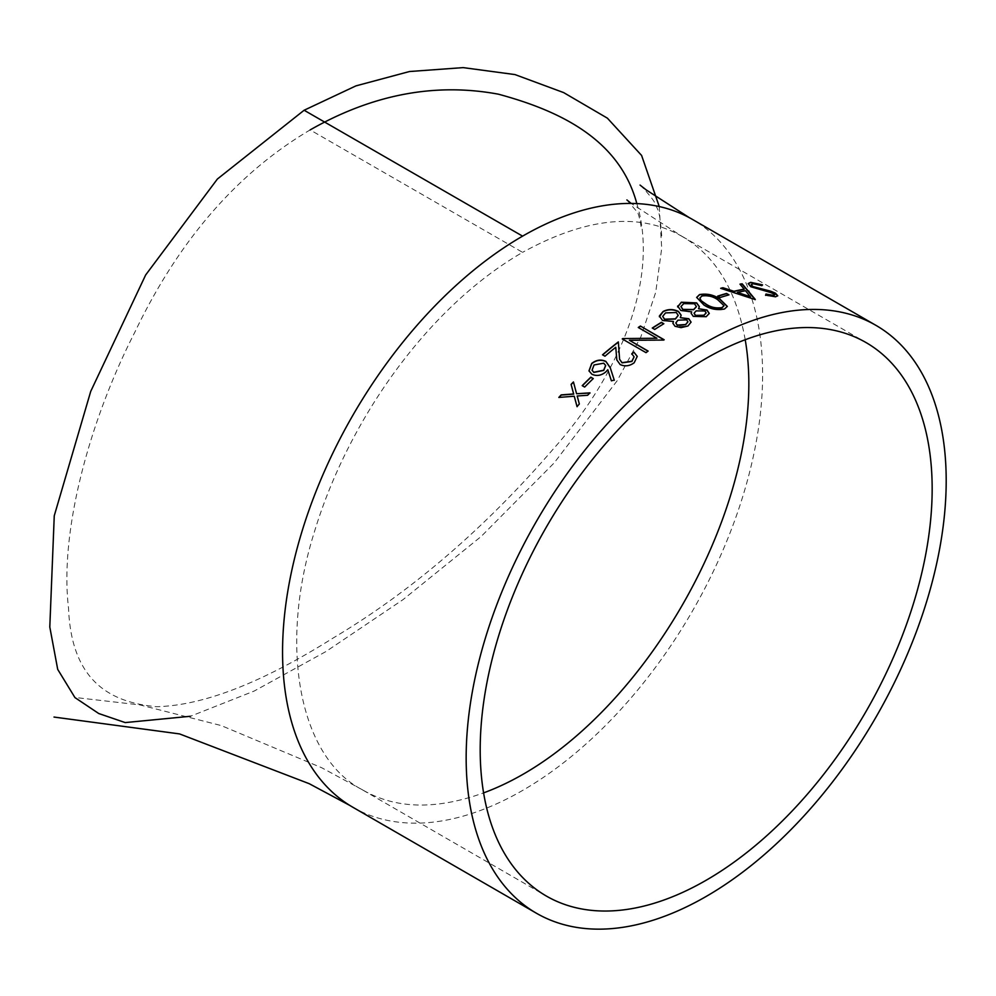 <?xml version="1.0" encoding="UTF-8"?>
<svg xmlns="http://www.w3.org/2000/svg" width="996" height="996" viewBox="0 0 996 996"><rect width="100%" height="100%" fill="white"/><g stroke="black" fill="none" stroke-linecap="round" stroke-linejoin="round"><path stroke-width="0.75" stroke-dasharray="4.98 3.74" d="M659.252 206.558L661.705 248.365L655.729 292.239L640.876 336.822L617.171 380.746L554.025 463.065L481.118 536.508L403.044 599.629L325.953 651.546L254.192 691.05L190.423 716.273M636.818 203.595C659.576 277.834 620.346 374.098 553.315 448.972C484.728 528.428 411.348 591.437 333.162 638.013C262.259 682.658 203.358 705.566 156.459 706.712C113.693 702.703 71.451 684.115 68.55 608.282C59.274 531.179 89.852 420.113 134.697 332.477C178.633 240.609 237.11 173.092 310.142 129.916L522.589 252.349C429.039 306.332 348.712 418.519 314.363 531.989C277.66 648.471 300.356 758.554 362.818 790.015C395.823 809.051 436.074 810.009 483.595 792.878M352.87 807.27A339.437 195.975 120 0 0 692.307 611.283A339.437 195.975 120 0 0 692.307 219.332M745.207 339.736C736.293 290.023 715.327 255.636 682.347 236.587L631.19 203.433M682.347 236.575C639.818 212.024 586.557 217.277 522.589 252.349M761.89 285.653L753.063 283.997L751.233 284.756M777.714 295.887L775.461 297.02L765.575 295.364L765.912 294.293M774.689 294.866L768.937 291.928L750.76 287.01L748.183 283.661M762.351 285.068L761.816 285.902M587.59 395.275L577.257 396.159L579.423 404.177A339.163 195.814 120 0 0 577.107 406.717L577.058 406.517M574.319 396.383L558.831 397.441M573.447 381.954L573.509 382.128A339.163 195.814 120 0 0 573.497 382.153L576.659 393.906M589.769 393.034L590.018 393.022A339.163 195.814 120 0 0 587.665 395.449M584.652 387.07L582.212 385.664M593.18 378.667L593.33 378.754A339.163 195.814 120 0 0 584.727 387.245M611.395 380.808L607.871 369.939L605.73 372.218C601.198 375.816 596.616 376.538 591.96 374.421L589.01 370.985M614.308 380.285L611.444 380.995M605.668 365.569L603.8 363.378L594.102 365.134L592.11 370.325M637.253 356.493L634.24 362.955C629.621 366.316 624.94 366.901 620.172 364.723L616.835 360.029M615.802 347.467A339.163 195.814 120 0 0 605.008 356.394L602.53 354.8M618.367 342.126L619.612 359.357M634.103 356.904L631.788 353.767M647.973 351.177L648.147 351.277A339.163 195.814 120 0 0 646.031 352.858L646.006 352.646M646.031 352.858L622.276 339.138M663.734 340.271L629.447 340.483M656.949 338.453L638.287 327.684M654.708 329.439L652.268 328.033M663.647 323.849L663.846 323.961A339.163 195.814 120 0 0 654.721 329.651M662.539 320.475L659.377 316.118M681.14 315.284L680.293 317.886M691.075 322.218L687.937 326.215L675.039 326.501L672.923 323.426M673.445 321.683L662.539 320.7M678.201 315.458L676.272 312.732L665.515 313.142L662.701 316.491M687.937 321.857L686.63 320.065L677.915 320.401L675.823 323.028M680.803 310.466L677.641 306.146M699.329 306.743L698.507 308.909M709.264 313.541L706.164 316.927L693.291 316.604L691.174 313.491M691.685 312.084L680.791 310.702M696.403 306.718L694.461 303.992L683.742 303.855L680.953 306.644M706.139 313.005L704.832 311.213L696.142 311.113L694.075 313.317M724.528 308.984L724.49 309.221C716.983 310.665 710.123 309.32 703.898 305.212L696.652 297.518M727.292 306.519L724.49 309.221M723.98 305.797L717.705 299.958C713.074 296.659 707.795 295.426 701.881 296.235L699.914 298.115M720.096 297.543L717.668 296.136M728.674 294.941L728.948 295.09A339.163 195.814 120 0 0 720.058 297.779M744.124 289.375L739.978 284.146M755.043 299.485L755.217 299.684A339.163 195.814 120 0 0 754.918 299.746L720.643 288.554M750.461 297.032L745.469 290.981A339.163 195.814 120 0 0 737.376 292.675M692.27 219.381L689.157 217.576M640.055 185.082C641.897 186.177 654.397 200.545 654.696 202.898C657.074 210.144 659.813 206.085 661.879 238.803M349.733 805.391L352.895 807.208M626.895 199.935L636.606 211.314C638.075 211.849 639.706 217.8 641.511 229.167M78.597 697.885L139.95 704.919L221.199 725.561L321.696 767.742L362.818 790.015M362.793 790.065L546.381 896.064M682.372 236.525L865.972 342.524"/><path stroke-width="1.49" d="M190.423 716.273L125.21 722.586L98.741 713.522L74.937 697.573L57.706 669.374L49.8 627.019L54.257 515.766L90.736 391.353L145.665 274.958L217.389 179.031L304.116 110.245L355.933 85.88L409.493 71.525L463.14 67.616L514.982 74.576L563.636 92.591L607.386 118.163L641.598 155.451L659.252 206.558M310.142 129.916C372.504 94.359 435.264 82.444 498.448 94.197C557.162 110.083 619.288 137.946 636.818 203.595M875.895 325.331L692.307 219.332A339.437 195.975 120 0 0 522.589 236.139A339.437 195.975 120 0 0 300.829 535.263A339.437 195.975 120 0 0 352.858 807.258L536.458 913.257A339.437 195.975 120 0 0 875.895 717.282A339.437 195.975 120 0 0 875.895 325.331A339.437 195.975 120 0 0 706.176 342.138A339.437 195.975 120 0 0 484.43 641.262A339.437 195.975 120 0 0 536.458 913.257M662.539 320.475L659.377 315.993L663.112 311.487C668.055 308.972 673.184 308.959 678.475 311.437L681.152 315.172L680.305 317.662L688.809 318.732L691.075 322.106L687.95 325.991L681.077 327.647L675.039 326.277L672.923 323.327L673.445 321.459L662.539 320.475M733.928 291.28L722.934 287.72A339.437 195.975 120 0 0 720.693 288.305L754.98 299.497A339.437 195.975 120 0 1 755.267 299.435L742.169 283.81A339.437 195.975 120 0 0 739.978 284.146L744.186 289.126A339.437 195.975 120 0 0 733.928 291.28L722.884 287.969A339.163 195.814 120 0 0 721.092 288.429M720.096 297.543L717.668 296.136A339.437 195.975 120 0 1 726.557 293.434L728.985 294.853A339.437 195.975 120 0 0 720.096 297.543M724.528 308.984C717.02 310.428 710.148 309.084 703.923 304.975L696.665 297.393L699.553 294.567C706.961 293.334 713.721 294.816 719.822 298.999L727.317 306.382L724.528 308.984M677.678 306.731L681.351 302.211L696.665 302.884L699.341 306.631L698.532 308.685L707.011 310.067L709.277 313.416L706.189 316.691L693.303 316.379L691.187 313.379L691.697 311.86L680.803 310.466L677.641 306.033M654.708 329.439L652.268 328.033A339.437 195.975 120 0 1 661.406 322.33L663.834 323.737A339.437 195.975 120 0 0 654.708 329.439M622.724 338.565L656.937 338.242L638.274 327.472A339.437 195.975 120 0 1 640.403 326.041L664.158 339.76A339.437 195.975 120 0 0 663.71 340.059L629.41 340.271L648.11 351.065A339.437 195.975 120 0 0 646.006 352.646L622.251 338.926A339.437 195.975 120 0 1 622.724 338.565L656.937 338.242M633.892 352.111L637.241 356.381L634.191 362.756C629.584 366.117 624.89 366.715 620.135 364.536L616.823 359.93L615.765 347.268A339.437 195.975 120 0 0 604.958 356.207L602.53 354.8A339.437 195.975 120 0 1 618.342 341.914L619.587 359.27L622.014 362.669L631.862 361.262L634.091 356.805L631.788 353.767A339.437 195.975 120 0 1 633.892 352.111L637.253 356.493M611.395 380.808L607.809 369.753L605.68 372.031C601.148 375.629 596.554 376.364 591.898 374.235L588.985 370.898L591.724 363.44C596.367 359.842 601.086 359.17 605.904 361.424L610.237 367.673L614.246 380.099L611.395 380.808M584.652 387.07L582.212 385.664A339.437 195.975 120 0 1 590.827 377.173L593.267 378.58A339.437 195.975 120 0 0 584.652 387.07M571.082 384.381A339.437 195.975 120 0 1 573.447 381.954L576.584 393.744L589.956 392.847A339.437 195.975 120 0 0 587.59 395.275L577.182 395.997L579.336 404.027A339.437 195.975 120 0 0 577.02 406.555L574.244 396.221L558.831 397.441A339.437 195.975 120 0 1 561.146 394.902L573.634 393.943L571.082 384.381L573.708 394.117L561.221 395.063A339.163 195.814 120 0 0 559.067 397.429M761.89 285.653L753.138 283.748L751.258 284.632L752.852 286.537L770.543 291.143L775.374 293.148L777.764 295.762L775.535 296.771L765.65 295.115L765.974 294.044L773.319 295.351L774.739 294.754L773.519 293.347L750.835 286.761L748.208 283.536L750.698 282.341L762.513 284.856L761.89 285.653M706.176 358.348A319.591 184.509 120 0 0 497.402 639.967A319.591 184.509 120 0 0 546.381 896.064A319.591 184.509 120 0 0 865.972 711.555A319.591 184.509 120 0 0 865.972 342.524A319.591 184.509 120 0 0 706.176 358.348M483.595 792.878C636.369 736.803 773.045 500.079 745.207 339.736M751.233 284.756L752.777 286.786L755.902 288.043L770.456 291.392L775.286 293.397L777.714 295.887M765.575 295.364L765.912 294.293L773.245 295.6L774.689 294.866M748.183 283.661L750.623 282.59L762.438 285.105M577.107 406.717L574.244 396.221M573.497 382.153A339.163 195.814 120 0 0 571.144 384.543M576.584 393.744L590.018 393.022M590.827 377.173L590.889 377.347A339.163 195.814 120 0 0 582.374 385.751M590.889 377.347L593.18 378.667M589.01 370.985L591.773 363.627C596.417 360.029 601.136 359.369 605.954 361.623L610.287 367.86L614.308 380.285M592.11 370.325L593.853 372.429L603.725 370.425L605.668 365.569M603.75 363.191L594.052 364.947L592.072 370.226L593.803 372.243L603.663 370.238L605.643 365.47L603.75 363.191M616.835 360.029L615.765 347.268M618.354 342.138A339.163 195.814 120 0 0 602.692 354.887M619.612 359.357L622.052 362.855L631.9 361.461L634.103 356.904M633.917 352.323A339.163 195.814 120 0 0 631.937 353.866M647.973 351.177L629.41 340.271M663.996 339.873L640.403 326.041M640.416 326.265A339.163 195.814 120 0 0 638.461 327.572M661.406 322.33L661.406 322.555A339.163 195.814 120 0 0 652.455 328.132M661.406 322.555L663.647 323.849M659.414 316.803L663.099 311.723C668.042 309.208 673.172 309.183 678.463 311.673L681.14 315.284M680.305 317.662L688.796 318.969L691.075 322.218M672.923 323.426L673.445 321.459M662.701 316.491L664.618 319.43L675.437 319.019L678.201 315.458M675.823 323.028L677.255 325.306L685.622 324.746L687.937 321.857M686.642 319.841L677.927 320.164L675.811 322.916L677.255 325.082L685.622 324.522L687.937 321.745L686.642 319.841M676.272 312.507L665.527 312.906L662.689 316.379L664.618 319.206L675.437 318.795L678.201 315.334L676.272 312.507M677.654 306.967L681.326 302.448L696.64 303.12L699.329 306.743M698.532 308.685L706.986 310.304L709.264 313.541M691.174 313.491L691.697 311.86M680.953 306.644L682.87 309.619L693.652 309.731L696.403 306.718M694.075 313.317L695.494 315.608L703.848 315.471L706.139 313.005M704.857 310.976L696.167 310.877L694.075 313.192L695.507 315.371L703.861 315.234L706.152 312.893L704.857 310.976M694.486 303.755L683.766 303.631L680.953 306.531L682.883 309.383L693.677 309.495L696.416 306.606L694.486 303.755M696.652 297.518L699.516 294.804C706.948 293.596 713.709 295.065 719.784 299.248L727.292 306.519M699.914 298.115L700.935 300.543L706.015 304.353C710.771 307.577 716.087 308.748 721.988 307.851L723.98 305.797M700.935 300.543L706.052 304.116C710.795 307.341 716.124 308.511 722.013 307.602L724.005 305.672L717.743 299.721C713.111 296.422 707.832 295.177 701.919 295.999L699.927 298.003L700.96 300.306M726.557 293.434L726.507 293.683A339.163 195.814 120 0 0 717.917 296.273M726.507 293.683L728.674 294.941M744.186 289.126L744.124 289.375A339.163 195.814 120 0 0 733.865 291.529M742.169 283.81L742.095 284.059A339.163 195.814 120 0 0 740.153 284.358M742.095 284.059L755.217 299.684M737.438 292.426L750.461 297.032L745.531 290.732A339.437 195.975 120 0 0 737.438 292.426L750.511 296.783M304.116 110.245L522.589 236.139M689.157 217.576L646.18 189.887L640.055 185.082M54.008 717.058L179.554 733.915L309.221 783.69L349.733 805.391M631.19 203.433L626.895 199.935"/></g></svg>
